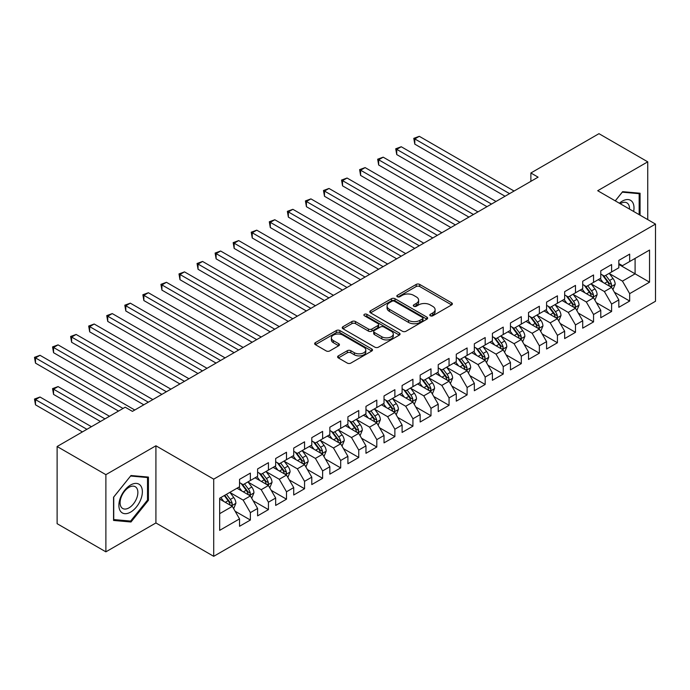 <?xml version="1.0" encoding="UTF-8"?>
<svg xmlns="http://www.w3.org/2000/svg" width="690" height="690" viewBox="0 0 690 690"><rect width="100%" height="100%" fill="white"/><g stroke="black" fill="none" stroke-linecap="round" stroke-linejoin="round"><path stroke-width="1.03" d="M430.319 315.779A1.751 1.009 0 0 0 432.803 315.779L451.639 304.902A2.51 1.449 0 0 0 452.373 303.885A2.51 1.449 0 0 0 451.639 302.858L419.727 284.435A2.51 1.449 0 0 0 416.182 284.435L397.345 295.311A1.751 1.009 0 0 0 396.828 296.027A1.751 1.009 0 0 0 397.345 296.743A1.751 1.009 0 0 0 399.829 296.743L402.261 295.337A8.021 4.632 0 0 1 413.612 295.337L416.268 296.873A8.021 4.632 0 0 1 418.623 300.141A8.021 4.632 0 0 1 416.268 303.419L413.836 304.825A1.751 1.009 0 0 0 413.319 305.541A1.751 1.009 0 0 0 413.836 306.257A1.751 1.009 0 0 0 416.312 306.257L418.752 304.851A8.021 4.632 0 0 1 430.103 304.851L432.759 306.386A8.021 4.632 0 0 1 435.105 309.663A8.021 4.632 0 0 1 432.759 312.941L430.319 314.347A1.751 1.009 0 0 0 429.81 315.063A1.751 1.009 0 0 0 430.319 315.779L430.319 314.347M338.35 355.876A2.51 1.449 0 0 0 337.617 356.903A2.51 1.449 0 0 0 338.35 357.929L347.303 363.095A2.51 1.449 0 0 0 350.848 363.095L371.772 351.012A2.51 1.449 0 0 0 372.505 349.994A2.51 1.449 0 0 0 371.772 348.968L339.86 330.545A2.51 1.449 0 0 0 336.315 330.545L315.39 342.62A2.51 1.449 0 0 0 314.657 343.646A2.51 1.449 0 0 0 315.39 344.672L326.206 350.917A2.51 1.449 0 0 0 329.751 350.917L338.704 345.742A2.51 1.449 0 0 0 339.437 344.724A2.51 1.449 0 0 0 338.704 343.698L333.348 340.601A6.71 3.873 0 0 1 331.381 337.867A6.71 3.873 0 0 1 335.521 334.288A6.71 3.873 0 0 1 342.827 335.124L363.837 347.251A6.71 3.873 0 0 1 365.804 349.994A6.71 3.873 0 0 1 361.663 353.573A6.71 3.873 0 0 1 354.349 352.728L350.848 350.71A2.51 1.449 0 0 0 347.303 350.71L338.35 355.876L338.35 357.929M105.881 474.668L105.881 551.836L155.914 522.951L155.914 445.783L105.881 474.668L57.115 446.516L125.209 407.204L132.428 411.369L538.096 177.166L530.877 172.992L530.877 181.332M155.914 445.783L213.71 479.153L655.5 224.086L655.5 301.254L213.71 556.321L213.71 479.153M647.738 219.601L647.738 161.831L597.704 190.716L655.5 224.086M647.738 161.831L598.963 133.679L530.877 172.992M402.443 331.26A2.51 1.449 0 0 0 405.987 331.26L426.912 319.185A2.51 1.449 0 0 0 427.645 318.159A2.51 1.449 0 0 0 426.912 317.133L394.999 298.71A2.51 1.449 0 0 0 391.454 298.71L370.53 310.793A2.51 1.449 0 0 0 369.797 311.811A2.51 1.449 0 0 0 370.53 312.837L402.443 331.26M365.113 316.158A1.751 1.009 0 0 1 366.899 316.408L366.899 314.321L399.338 333.054A2.51 1.449 0 0 1 400.071 334.072A2.51 1.449 0 0 1 399.338 335.099L378.422 347.173A2.51 1.449 0 0 1 374.877 347.173L342.964 328.751L342.964 326.706A2.51 1.449 0 0 0 342.231 327.733A2.51 1.449 0 0 0 342.964 328.751M342.964 326.706L351.917 321.54A2.51 1.449 0 0 1 355.462 321.54L368.4 329.009A2.51 1.449 0 0 0 371.945 329.009L377.887 325.577A2.51 1.449 0 0 0 378.62 324.559A2.51 1.449 0 0 0 377.887 323.532L364.415 315.753A1.751 1.009 0 0 1 363.897 315.037A1.751 1.009 0 0 1 364.984 314.105A1.751 1.009 0 0 1 366.899 314.321M618.835 264.443L635.093 273.827L635.093 258.396L649.54 250.056L629.668 261.527L629.668 254.118L618.835 260.38L618.835 267.78L611.607 271.955L611.607 264.546L600.774 270.808L600.774 278.208L593.547 282.382L593.547 274.974L582.714 281.235L582.714 288.636L575.486 292.81L575.486 285.401L564.653 291.663L564.653 299.063L557.425 303.238L557.425 295.829L546.584 302.091L546.584 309.491L539.364 313.665L539.364 306.257L528.523 312.518L528.523 319.919L521.304 324.093L521.304 316.684L510.462 322.946L510.462 330.346L503.243 334.521L503.243 327.112L492.401 333.373L492.401 340.774L485.173 344.948L485.173 337.548L474.341 343.801L474.341 351.201L467.113 355.376L467.113 347.976L456.28 354.229L456.28 361.629L449.052 365.804L449.052 358.403L438.219 364.656L438.219 372.057L430.991 376.231L430.991 368.831L420.158 375.084L420.158 382.484L412.93 386.659L412.93 379.259L402.098 385.512L402.098 392.912L394.87 397.086L394.87 389.686L384.028 395.939L384.028 403.339L376.809 407.514L376.809 400.114L365.967 406.367L365.967 413.776L358.748 417.942L358.748 410.541L347.907 416.795L347.907 424.203L340.688 428.369L340.688 420.969L329.846 427.222L329.846 434.631L322.618 438.797L322.618 431.397L311.785 437.65L311.785 445.059L304.557 449.225L304.557 441.824L293.724 448.077L293.724 455.486L286.497 459.652L286.497 452.252L275.664 458.505L275.664 465.914L268.436 470.08L268.436 462.68L257.603 468.933L257.603 476.341L250.375 480.507L250.375 473.107L239.534 479.36L239.534 486.769L219.67 498.24L219.67 530.36L239.534 518.889L232.314 506.374L219.67 499.068M649.54 250.056L649.54 282.176L629.668 293.647L622.449 281.132L609.348 273.568M614.411 292.232L629.668 301.047L629.668 293.647M629.668 301.047L618.835 307.3L618.835 299.9L611.607 304.074L604.388 291.56L591.287 283.995M596.35 302.66L611.607 311.475L611.607 304.074M611.607 311.475L600.774 317.728L600.774 310.328L593.547 314.502L586.327 301.987L573.226 294.423M578.289 313.088L593.547 321.902L593.547 314.502M593.547 321.902L582.714 328.155L582.714 320.755L575.486 324.93L568.258 312.415L555.165 304.851M560.228 323.515L575.486 332.33L575.486 324.93M575.486 332.33L564.653 338.583L564.653 331.183L557.425 335.357L550.197 322.842L537.105 315.278M542.159 333.943L557.425 342.757L557.425 335.357M557.425 342.757L546.584 349.019L546.584 341.61L539.364 345.785L532.137 333.27L519.044 325.706M524.098 344.379L539.364 353.185L539.364 345.785M539.364 353.185L528.523 359.447L528.523 352.038L521.304 356.213L514.076 343.698L500.983 336.134M506.037 354.807L521.304 363.613L521.304 356.213M521.304 363.613L510.462 369.875L510.462 362.466L503.243 366.64L496.015 354.125L482.922 346.561M487.977 365.234L503.243 374.04L503.243 366.64M503.243 374.04L492.401 380.302L492.401 372.893L485.173 377.068L477.954 364.553L464.862 356.989M469.916 375.662L485.173 384.468L485.173 377.068M485.173 384.468L474.341 390.73L474.341 383.321L467.113 387.495L459.894 374.981L446.792 367.416M451.855 386.089L467.113 394.896L467.113 387.495M467.113 394.896L456.28 401.157L456.28 393.748L449.052 397.923L441.833 385.408L428.731 377.844M433.794 396.517L449.052 405.323L449.052 397.923M449.052 405.323L438.219 411.585L438.219 404.176L430.991 408.351L423.764 395.836L410.671 388.272M415.734 406.945L430.991 415.751L430.991 408.351M430.991 415.751L420.158 422.013L420.158 414.604L412.93 418.778L405.703 406.263L392.61 398.699M397.664 417.372L412.93 426.179L412.93 418.778M412.93 426.179L402.098 432.44L402.098 425.031L394.87 429.206L387.642 416.691L374.549 409.136M379.603 427.8L394.87 436.606L394.87 429.206M394.87 436.606L384.028 442.868L384.028 435.459L376.809 439.634L369.581 427.119L356.488 419.563M361.543 438.228L376.809 447.034L376.809 439.634M376.809 447.034L365.967 453.296L365.967 445.887L358.748 450.061L351.521 437.546L338.428 429.991M343.482 448.655L358.748 457.461L358.748 450.061M358.748 457.461L347.907 463.723L347.907 456.314L340.688 460.489L333.46 447.974L320.367 440.418M325.421 459.083L340.688 467.889L340.688 460.489M340.688 467.889L329.846 474.151L329.846 466.742L322.618 470.916L315.399 458.402L302.298 450.846M307.361 469.511L322.618 478.317L322.618 470.916M322.618 478.317L311.785 484.578L311.785 477.17L304.557 481.344L297.338 468.829L284.237 461.274M289.3 479.938L304.557 488.744L304.557 481.344M304.557 488.744L293.724 495.006L293.724 487.597L286.497 491.772L279.278 479.257L266.176 471.701M271.239 490.366L286.497 499.18L286.497 491.772M286.497 499.18L275.664 505.434L275.664 498.033L268.436 502.199L261.208 489.684L248.115 482.129M253.178 500.793L268.436 509.608L268.436 502.199M268.436 509.608L257.603 515.861L257.603 508.461L250.375 512.627L243.147 500.112L230.055 492.557M235.109 511.221L250.375 520.036L250.375 512.627M250.375 520.036L239.534 526.289L239.534 518.889M239.534 482.595L243.147 484.682L250.375 480.507M219.67 513.67L232.314 506.374M257.603 472.167L261.208 474.254L268.436 470.08M243.147 500.112L250.375 495.946L237.006 488.227M257.603 508.461L250.375 495.946M275.664 461.739L279.278 463.827L286.497 459.652M261.208 489.684L268.436 485.519L255.067 477.799M275.664 498.033L268.436 485.519M293.724 451.312L297.338 453.399L304.557 449.225M279.278 479.257L286.497 475.091L273.128 467.372M293.724 487.597L286.497 475.091M311.785 440.884L315.399 442.971L322.618 438.797M297.338 468.829L304.557 464.663L291.197 456.944M311.785 477.17L304.557 464.663M329.846 430.457L333.46 432.544L340.688 428.369M315.399 458.402L322.618 454.236L309.258 446.516M329.846 466.742L322.618 454.236M347.907 420.029L351.521 422.116L358.748 417.942M333.46 447.974L340.688 443.808L327.319 436.089M347.907 456.314L340.688 443.808M365.967 409.601L369.581 411.689L376.809 407.514M351.521 437.546L358.748 433.38L345.38 425.661M365.967 445.887L358.748 433.38M384.028 399.174L387.642 401.261L394.87 397.086M369.581 427.119L376.809 422.953L363.44 415.233M384.028 435.459L376.809 422.953M402.098 388.746L405.703 390.833L412.93 386.659M387.642 416.691L394.87 412.517L381.501 404.806M402.098 425.031L394.87 412.517M420.158 378.318L423.764 380.406L430.991 376.231M405.703 406.263L412.93 402.089L399.562 394.378M420.158 414.604L412.93 402.089M438.219 367.891L441.833 369.978L449.052 365.804M423.764 395.836L430.991 391.661L417.623 383.951M438.219 404.176L430.991 391.661M456.28 357.463L459.894 359.55L467.113 355.376M441.833 385.408L449.052 381.234L435.692 373.523M456.28 393.748L449.052 381.234M474.341 347.036L477.954 349.123L485.173 344.948M459.894 374.981L467.113 370.806L453.753 363.095M474.341 383.321L467.113 370.806M492.401 336.608L496.015 338.695L503.243 334.521M477.954 364.553L485.173 360.378L471.813 352.668M492.401 372.893L485.173 360.378M510.462 326.18L514.076 328.259L521.304 324.093M496.015 354.125L503.243 349.951L489.874 342.24M510.462 362.466L503.243 349.951M528.523 315.753L532.137 317.831L539.364 313.665M514.076 343.698L521.304 339.523L507.935 331.812M528.523 352.038L521.304 339.523M546.584 305.325L550.197 307.404L557.425 303.238M532.137 333.27L539.364 329.096L525.996 321.385M546.584 341.61L539.364 329.096M564.653 294.897L568.258 296.976L575.486 292.81M550.197 322.842L557.425 318.668L544.056 310.957M564.653 331.183L557.425 318.668M582.714 284.47L586.327 286.548L593.547 282.382M568.258 312.415L575.486 308.24L562.117 300.521M582.714 320.755L575.486 308.24M600.774 274.042L604.388 276.121L611.607 271.955M586.327 301.987L593.547 297.813L580.178 290.093M600.774 310.328L593.547 297.813M618.835 263.615L622.449 265.693L629.668 261.527M604.388 291.56L611.607 287.385L598.247 279.666M618.835 299.9L611.607 287.385M57.115 446.516L57.115 523.684L105.881 551.836M155.914 522.951L213.71 556.321M622.449 281.132L635.093 273.827L649.54 282.176M640.061 215.177L640.061 193.226L622.63 191.673L615.247 200.85M148.419 500.319L148.419 477.075L130.988 475.522L113.557 497.205L113.557 520.441L130.988 522.002L148.419 500.319L147.513 499.793M431.026 316.029L432.759 315.028A8.021 4.632 0 0 0 435.105 311.751L435.105 309.663M418.623 300.141L418.623 302.229A8.021 4.632 0 0 1 416.268 305.506L414.535 306.507M451.605 304.92L419.727 286.522A2.51 1.449 0 0 0 416.182 286.522L398.044 296.985M426.877 319.203L394.999 300.797A2.51 1.449 0 0 0 391.454 300.797L370.565 312.855M422.478 318.875A1.751 1.009 0 0 0 422.987 318.159A1.751 1.009 0 0 0 422.478 317.443L394.464 301.271A1.751 1.009 0 0 0 391.98 301.271L389.41 302.755A8.021 4.632 0 0 0 387.064 306.032A8.021 4.632 0 0 0 389.41 309.31L408.558 320.358A8.021 4.632 0 0 0 419.908 320.358L422.478 318.875L422.478 320.962A1.751 1.009 0 0 0 422.987 320.246L422.987 318.159M387.064 306.032L387.064 308.12A8.021 4.632 0 0 0 389.41 311.388L389.41 309.31M422.478 320.962L419.908 322.446A8.021 4.632 0 0 1 408.558 322.446L389.41 311.388M342.999 328.776L351.917 323.619L351.917 321.54M378.62 324.559L378.62 326.646A2.51 1.449 0 0 1 377.887 327.664L371.945 331.096A2.51 1.449 0 0 1 368.4 331.096L355.462 323.619A2.51 1.449 0 0 0 351.917 323.619M366.899 316.408L399.303 335.116M381.829 336.763A6.71 3.873 0 0 0 389.143 337.6A6.71 3.873 0 0 0 393.283 334.02A6.71 3.873 0 0 0 391.316 331.286L383.916 327.017A2.51 1.449 0 0 0 380.371 327.017L374.429 330.441A2.51 1.449 0 0 0 373.695 331.467A2.51 1.449 0 0 0 374.429 332.485L381.829 336.763L381.829 338.85A6.71 3.873 0 0 0 389.143 339.687A6.71 3.873 0 0 0 393.283 336.108L393.283 334.02M373.695 331.467L373.695 333.555A2.51 1.449 0 0 0 374.429 334.572L374.429 332.485M381.829 338.85L374.429 334.572M365.804 349.994L365.804 352.081A6.71 3.873 0 0 1 361.663 355.652A6.71 3.873 0 0 1 354.349 354.815L350.848 352.797A2.51 1.449 0 0 0 347.303 352.797L338.385 357.946M331.381 337.867L331.381 339.946A6.71 3.873 0 0 0 333.348 342.689L333.348 340.601M338.669 345.768L333.348 342.689M371.738 351.038L339.86 332.632A2.51 1.449 0 0 0 336.315 332.632L315.425 344.69M129.142 520.933L130.988 522.002M612.944 289.705L615.187 284.237A6.771 3.907 -120 0 0 613.022 278.475L609.192 273.352M603.077 282.46L600.153 278.562M598.791 279.985L598.463 279.545M414.794 185.851L468.924 217.1L378.663 164.996L378.663 159.778L383.183 157.173L477.954 211.89M610.331 286.652L611.383 285.703L611.53 284.522A6.771 3.907 -120 0 0 609.598 280.451L605.76 275.336M603.569 275.655L608.304 281.977A3.45 1.992 60 0 1 608.934 283.021L611.53 284.522M602.379 274.965L607.424 281.701A6.771 3.907 60 0 1 609.365 285.781L609.503 286.169M509.556 193.64L414.794 138.923L419.304 136.318L514.076 191.035M505.046 196.245L414.794 144.141L414.794 138.923L413.793 138.354L419.304 136.318M414.794 144.141L413.793 138.354M594.884 300.133L597.126 294.664A6.771 3.907 -120 0 0 594.961 288.903L591.123 283.78M585.016 292.888L582.093 288.989M580.73 290.412L580.402 289.973M396.733 196.279L450.863 227.528L360.603 175.424L360.603 170.206L365.122 167.601L459.894 222.318M592.27 297.079L593.322 296.131L593.469 294.949A6.771 3.907 -120 0 0 591.528 290.878L587.699 285.764M585.508 286.083L590.243 292.405A3.45 1.992 60 0 1 590.873 293.448L593.469 294.949M584.318 285.393L589.364 292.137A6.771 3.907 60 0 1 591.304 296.208L591.442 296.596M576.823 310.56L579.065 305.092A6.771 3.907 -120 0 0 576.9 299.331L573.062 294.207M566.947 303.315L564.032 299.417M562.669 300.84L562.341 300.4M378.663 206.707L432.794 237.955L342.542 185.851L342.542 180.633L347.061 178.029L441.833 232.746M574.209 307.507L575.262 306.558L575.408 305.377A6.771 3.907 -120 0 0 573.468 301.306L569.63 296.191M567.439 296.51L572.183 302.832A3.45 1.992 60 0 1 572.812 303.885L575.408 305.377M566.249 295.82L571.303 302.565A6.771 3.907 60 0 1 573.243 306.636L573.373 307.024M491.496 204.067L396.733 149.351L401.244 146.746L496.015 201.463M486.985 206.672L396.733 154.569L396.733 149.351L395.732 148.781L401.244 146.746M396.733 154.569L395.732 148.781M473.435 214.495L377.672 159.209L383.183 157.173M378.663 164.996L377.672 159.209M633.644 211.468A16.603 9.582 120 0 0 632.437 202.058A16.603 9.582 120 0 0 619.379 203.231M629.504 209.079A12.567 7.254 120 0 0 628.314 204.18A12.567 7.254 120 0 0 626.908 202.869A12.567 7.254 120 0 0 620.232 203.722M622.233 192.165L639.156 193.692L639.156 214.65M638.034 193.045L639.156 193.692M615.282 200.868L622.268 192.191M120.457 511.195A16.603 9.582 120 0 0 136.491 506.9A16.603 9.582 120 0 0 140.795 485.898A16.603 9.582 120 0 0 124.752 490.202A16.603 9.582 120 0 0 120.457 511.195M121.285 507.176A12.567 7.254 120 0 0 122.691 508.487A12.567 7.254 120 0 0 134.386 502.622A12.567 7.254 120 0 0 136.68 488.02A12.567 7.254 120 0 0 135.266 486.717A12.567 7.254 120 0 0 123.57 492.582A12.567 7.254 120 0 0 121.285 507.176M130.626 476.031L147.513 477.54L147.513 500.06L130.626 521.071L113.738 519.561L113.738 497.041L130.591 476.014M146.392 476.894L147.513 477.54M558.762 320.988L560.996 315.52A6.771 3.907 -120 0 0 558.84 309.758L555.002 304.635M548.886 313.743L545.971 309.845M544.608 311.268L544.272 310.828M360.603 217.134L414.733 248.383L324.481 196.279L324.481 191.061L329.001 188.456L423.764 243.173M556.149 317.935L557.201 316.986L557.348 315.813A6.771 3.907 -120 0 0 555.407 311.733L551.569 306.619M549.378 306.938L554.122 313.26A3.45 1.992 60 0 1 554.743 314.312L557.348 315.813M548.188 306.248L553.242 312.993A6.771 3.907 60 0 1 555.183 317.064L555.312 317.452M540.701 331.416L542.935 325.947A6.771 3.907 -120 0 0 540.779 320.186L536.941 315.063M530.826 324.171L527.91 320.272M526.548 321.695L526.211 321.255M342.542 227.562L396.672 258.81L306.42 206.707L306.42 201.489L310.931 198.884L405.703 253.601M538.088 328.362L539.14 327.414L539.287 326.241A6.771 3.907 -120 0 0 537.346 322.17L533.508 317.046M531.317 317.365L536.061 323.688A3.45 1.992 60 0 1 536.682 324.74L539.287 326.241M530.127 316.676L535.181 323.42A6.771 3.907 60 0 1 537.113 327.491L537.251 327.879M455.374 224.923L359.611 169.637L365.122 167.601M360.603 175.424L359.611 169.637M437.313 235.35L341.55 180.064L347.061 178.029M342.542 185.851L341.55 180.064M522.641 341.843L524.874 336.375A6.771 3.907 -120 0 0 522.718 330.613L518.88 325.49M512.765 334.598L509.85 330.7M508.487 332.123L508.151 331.683M324.481 237.99L378.612 269.238L288.36 217.134L288.36 211.916L292.87 209.312L387.642 264.029M520.027 338.79L521.071 337.841L521.226 336.668A6.771 3.907 -120 0 0 519.285 332.597L515.447 327.474M513.257 327.793L518 334.115A3.45 1.992 60 0 1 518.621 335.168L521.226 336.668M512.066 327.103L517.12 333.848A6.771 3.907 60 0 1 519.053 337.919L519.191 338.307M419.253 245.778L323.489 190.492L329.001 188.456M324.481 196.279L323.489 190.492M504.58 352.271L506.814 346.803A6.771 3.907 -120 0 0 504.657 341.041L500.819 335.918M494.704 345.026L491.789 341.136M490.426 342.551L490.09 342.111M306.42 248.417L360.551 279.666L270.299 227.562L270.299 222.344L274.81 219.739L369.581 274.456M501.966 349.218L503.01 348.278L503.157 347.096A6.771 3.907 -120 0 0 501.225 343.025L497.386 337.902M495.196 338.221L499.931 344.543A3.45 1.992 60 0 1 500.561 345.595L503.157 347.096M494.006 337.531L499.06 344.276A6.771 3.907 60 0 1 500.992 348.346L501.13 348.735M401.192 256.206L305.429 200.919L310.931 198.884M306.42 206.707L305.429 200.919M486.51 362.699L488.753 357.23A6.771 3.907 -120 0 0 486.597 351.469L482.759 346.346M476.643 355.454L473.728 351.564M472.365 352.978L472.029 352.538M288.36 258.845L342.49 290.093L252.238 237.99L252.238 232.772L256.749 230.167L351.521 284.884M483.906 359.645L484.949 358.705L485.096 357.524A6.771 3.907 -120 0 0 483.164 353.453L479.326 348.329M477.135 348.648L481.87 354.971A3.45 1.992 60 0 1 482.5 356.023L485.096 357.524M475.945 347.958L480.99 354.703A6.771 3.907 60 0 1 482.931 358.774L483.069 359.162M468.45 373.126L470.692 367.658A6.771 3.907 -120 0 0 468.527 361.896L464.698 356.773M458.583 365.881L455.667 361.991M454.296 363.406L453.968 362.966M270.299 269.272L324.429 300.521L234.169 248.417L234.169 243.199L238.688 240.594L333.46 295.311M465.836 370.073L466.889 369.133L467.035 367.951A6.771 3.907 -120 0 0 465.103 363.88L461.265 358.757M459.074 359.076L463.809 365.398A3.45 1.992 60 0 1 464.439 366.45L467.035 367.951M457.884 358.386L462.93 365.131A6.771 3.907 60 0 1 464.87 369.202L465.008 369.59M450.389 383.554L452.631 378.086A6.771 3.907 -120 0 0 450.466 372.324L446.628 367.201M440.522 376.309L437.598 372.419M436.235 373.833L435.908 373.394M252.238 279.7L306.369 310.957M447.776 380.501L448.828 379.56L448.974 378.379A6.771 3.907 -120 0 0 447.034 374.308L443.204 369.185M441.014 369.504L445.749 375.826A3.45 1.992 60 0 1 446.378 376.878L448.974 378.379M439.823 368.814L444.869 375.558A6.771 3.907 60 0 1 446.81 379.629L446.948 380.018M432.328 393.981L434.571 388.513A6.771 3.907 -120 0 0 432.406 382.752L428.568 377.628M422.453 386.736L419.537 382.846M418.175 384.27L417.847 383.821M234.169 290.128L288.299 321.385L198.047 269.272L198.047 264.054L202.567 261.45L297.338 316.167M429.715 390.928L430.767 389.988L430.914 388.806A6.771 3.907 -120 0 0 428.973 384.735L425.135 379.612M422.953 379.931L427.688 386.253A3.45 1.992 60 0 1 428.318 387.306L430.914 388.806M421.754 379.241L426.808 385.986A6.771 3.907 60 0 1 428.749 390.057L428.887 390.445M414.267 404.409L416.51 398.941A6.771 3.907 -120 0 0 414.345 393.179L410.507 388.056M404.392 397.164L401.477 393.274M400.114 394.697L399.786 394.249M216.108 300.555L270.238 331.812L179.987 279.7L179.987 274.491L184.506 271.877L279.269 326.594M411.654 401.356L412.706 400.416L412.853 399.234A6.771 3.907 -120 0 0 410.912 395.163L407.074 390.04M404.883 390.359L409.627 396.681A3.45 1.992 60 0 1 410.257 397.733L412.853 399.234M403.693 389.669L408.747 396.414A6.771 3.907 60 0 1 410.688 400.485L410.817 400.873M396.207 414.837L398.44 409.368A6.771 3.907 -120 0 0 396.284 403.607L392.446 398.484M386.331 407.592L383.416 403.702M382.053 405.125L381.717 404.676M198.047 310.983L252.178 342.24L161.926 290.128L161.926 284.918L166.445 282.305L261.208 337.022M393.593 411.783L394.646 410.843L394.792 409.662A6.771 3.907 -120 0 0 392.852 405.591L389.013 400.467M386.823 400.787L391.566 407.109A3.45 1.992 60 0 1 392.187 408.161L394.792 409.662M385.632 400.096L390.687 406.841A6.771 3.907 60 0 1 392.619 410.912L392.757 411.3M378.146 425.264L380.38 419.796A6.771 3.907 -120 0 0 378.224 414.035L374.385 408.911M368.27 418.019L365.355 414.129M363.992 415.553L363.656 415.104M179.987 321.411L234.117 352.668L143.865 300.555L143.865 295.346L148.376 292.733L243.147 347.45M375.533 422.211L376.576 421.271L376.731 420.089A6.771 3.907 -120 0 0 374.791 416.018L370.953 410.895M368.762 411.214L373.506 417.536A3.45 1.992 60 0 1 374.127 418.589L376.731 420.089M367.572 410.524L372.626 417.269A6.771 3.907 60 0 1 374.558 421.34L374.696 421.728M360.085 435.692L362.319 430.224A6.771 3.907 -120 0 0 360.163 424.462L356.325 419.339M350.21 428.447L347.294 424.557M345.932 425.98L345.595 425.532M161.926 331.838L216.056 363.095L125.804 310.983L125.804 305.774L130.315 303.16L225.087 357.877M357.472 432.639L358.515 431.699L358.662 430.517A6.771 3.907 -120 0 0 356.73 426.446L352.892 421.323M350.701 421.642L355.445 427.964A3.45 1.992 60 0 1 356.066 429.016L358.662 430.517M349.511 420.952L354.565 427.697A6.771 3.907 60 0 1 356.497 431.768L356.635 432.156M342.016 446.12L344.258 440.651A6.771 3.907 -120 0 0 342.102 434.89L338.264 429.767M332.149 438.875L329.234 434.985M327.871 436.408L327.534 435.959M143.865 342.266L197.996 373.523L107.744 321.411L107.744 316.201L112.254 313.588L207.026 368.305M339.411 443.066L340.455 442.126L340.601 440.945A6.771 3.907 -120 0 0 338.669 436.873L334.831 431.75M332.64 432.069L337.376 438.392A3.45 1.992 60 0 1 338.005 439.444L340.601 440.945M331.45 431.379L336.496 438.124A6.771 3.907 60 0 1 338.436 442.195L338.574 442.583M383.131 266.633L287.368 211.347L292.87 209.312M288.36 217.134L287.368 211.347M365.07 277.061L269.307 221.775L274.81 219.739M270.299 227.562L269.307 221.775M347.001 287.488L251.238 232.202L256.749 230.167M252.238 237.99L251.238 232.202M328.94 297.916L233.177 242.63L238.688 240.594M234.169 248.417L233.177 242.63M310.88 308.344L216.108 253.627L220.628 251.022L315.399 305.739M306.369 310.949L216.108 258.845L216.108 253.627L215.116 253.058L220.628 251.022M216.108 258.845L215.116 253.058M292.819 318.771L197.055 263.485L202.567 261.45M198.047 269.272L197.055 263.485M274.758 329.199L178.995 273.913L184.506 271.877M179.987 279.7L178.995 273.913M256.697 339.627L160.934 284.34L166.445 282.305M161.926 290.128L160.934 284.34M238.637 350.054L142.873 294.768L148.376 292.733M143.865 300.555L142.873 294.768M323.955 456.547L326.197 451.079A6.771 3.907 -120 0 0 324.033 445.317L320.203 440.194M314.088 449.302L311.173 445.412M309.801 446.835L309.474 446.387M125.804 352.694L179.935 383.951L89.683 331.838L89.683 326.629L94.194 324.015L188.965 378.732M321.342 453.494L322.394 452.554L322.541 451.372A6.771 3.907 -120 0 0 320.609 447.301L316.77 442.178M314.58 442.497L319.315 448.819A3.45 1.992 60 0 1 319.944 449.871L322.541 451.372M313.389 441.807L318.435 448.552A6.771 3.907 60 0 1 320.376 452.623L320.514 453.011M220.576 360.482L124.812 305.196L130.315 303.16M125.804 310.983L124.812 305.196M305.894 466.975L308.137 461.507A6.771 3.907 -120 0 0 305.972 455.745L302.142 450.622M296.027 459.73L293.103 455.84M291.741 457.263L291.413 456.815M107.744 363.121L161.874 394.378L71.613 342.266L71.613 337.056L76.133 334.443L170.904 389.16M303.281 463.922L304.333 462.981L304.48 461.8A6.771 3.907 -120 0 0 302.539 457.729L298.71 452.606M296.519 452.925L301.254 459.247A3.45 1.992 60 0 1 301.884 460.299L304.48 461.8M295.329 452.235L300.374 458.979A6.771 3.907 60 0 1 302.315 463.05L302.453 463.439M202.506 370.91L106.743 315.623L112.254 313.588M107.744 321.411L106.743 315.623M287.834 477.402L290.076 471.934A6.771 3.907 -120 0 0 287.911 466.173L284.073 461.049M277.958 470.157L275.043 466.268M273.68 467.691L273.352 467.242M89.683 373.549L143.813 404.806L53.553 352.694L53.553 347.484L58.072 344.871L152.844 399.588M285.22 474.349L286.272 473.409L286.419 472.227A6.771 3.907 -120 0 0 284.478 468.156L280.649 463.033M278.458 463.352L283.193 469.683A3.45 1.992 60 0 1 283.823 470.727L286.419 472.227M277.268 462.662L282.314 469.407A6.771 3.907 60 0 1 284.254 473.478L284.392 473.866M184.446 381.337L88.682 326.051L94.194 324.015M89.683 331.838L88.682 326.051M269.773 487.83L272.015 482.362A6.771 3.907 -120 0 0 269.85 476.6L266.012 471.477M259.897 480.585L256.982 476.695M255.619 478.118L255.291 477.67M71.613 383.976L118.525 411.059L35.492 363.121L35.492 357.912L40.011 355.298L134.783 410.015M267.159 484.777L268.212 483.837L268.358 482.655A6.771 3.907 -120 0 0 266.418 478.584L262.579 473.461M260.389 473.78L265.132 480.111A3.45 1.992 60 0 1 265.762 481.154L268.358 482.655M259.199 473.09L264.253 479.835A6.771 3.907 60 0 1 266.193 483.906L266.323 484.294M166.385 391.765L70.621 336.478L76.133 334.443M71.613 342.266L70.621 336.478M251.712 498.258L253.946 492.798A6.771 3.907 -120 0 0 251.79 487.028L247.952 481.905M241.836 491.013L238.921 487.123M237.558 488.546L237.222 488.097M109.494 416.277L58.072 386.59L53.553 389.195L53.553 394.404L100.464 421.487M249.099 495.204L250.151 494.264L250.298 493.083A6.771 3.907 -120 0 0 248.357 489.012L244.519 483.888M242.328 484.207L247.072 490.538A3.45 1.992 60 0 1 247.693 491.582L250.298 493.083M241.138 483.518L246.192 490.262A6.771 3.907 60 0 1 248.124 494.333L248.262 494.73M53.553 394.404L52.561 388.617L104.975 418.882M52.561 388.617L58.072 386.59M148.324 402.192L52.561 346.906L58.072 344.871M53.553 352.694L52.561 346.906M233.651 508.685L235.885 503.226A6.771 3.907 -120 0 0 233.729 497.456L229.891 492.332M223.776 501.44L220.86 497.55M91.434 426.705L40.011 397.017L35.492 399.622L35.492 404.832L82.403 431.914M231.038 505.632L232.082 504.692L232.237 503.51A6.771 3.907 -120 0 0 230.296 499.439L226.458 494.316M224.768 495.299L229.011 500.966A3.45 1.992 60 0 1 229.632 502.01L232.237 503.51M224.293 495.567L228.131 500.69A6.771 3.907 60 0 1 230.063 504.761L230.201 505.158M35.492 404.832L34.5 399.044L86.914 429.309M34.5 399.044L40.011 397.017M123.036 408.454L34.5 357.334L40.011 355.298M35.492 363.121L34.5 357.334M432.759 315.028L432.759 312.941M413.836 306.257L413.836 304.825M416.268 305.506L416.268 303.419M397.345 296.743L397.345 295.311M416.182 286.522L416.182 284.435M419.727 286.522L419.727 284.435M451.639 304.902L451.639 302.858M370.53 312.837L370.53 310.793M391.454 300.797L391.454 298.71M394.999 300.797L394.999 298.71M426.912 319.185L426.912 317.133M408.558 322.446L408.558 320.358M419.908 322.446L419.908 320.358M355.462 323.619L355.462 321.54M368.4 331.096L368.4 329.009M371.945 331.096L371.945 329.009M377.887 327.664L377.887 325.577M399.338 335.099L399.338 333.054M347.303 352.797L347.303 350.71M350.848 352.797L350.848 350.71M354.349 354.815L354.349 352.728M338.704 345.742L338.704 343.698M315.39 344.672L315.39 342.62M336.315 332.632L336.315 330.545M339.86 332.632L339.86 330.545M371.772 351.012L371.772 348.968M610.762 286.893L615.144 284.366M609.598 280.451L613.022 278.475M604.595 283.34L607.424 281.701M592.701 297.321L597.083 294.794M591.528 290.878L594.961 288.903M586.534 293.768L589.364 292.137M574.641 307.749L579.014 305.221M573.468 301.306L576.9 299.331M568.474 304.195L571.303 302.565M556.58 318.176L560.953 315.649M555.407 311.733L558.84 309.758M550.413 314.623L553.242 312.993M538.511 328.604L542.892 326.077M537.346 322.17L540.779 320.186M532.352 325.05L535.181 323.42M520.45 339.031L524.831 336.504M519.285 332.597L522.718 330.613M514.292 335.478L517.12 333.848M502.389 349.459L506.77 346.932M501.225 343.025L504.657 341.041M496.231 345.906L499.06 344.276M484.328 359.895L488.71 357.36M483.164 353.453L486.597 351.469M478.17 356.333L480.99 354.703M466.268 370.323L470.649 367.787M465.103 363.88L468.527 361.896M460.101 366.761L462.93 365.131M448.207 380.751L452.588 378.215M447.034 374.308L450.466 372.324M442.04 377.189L444.869 375.558M430.146 391.178L434.528 388.643M428.973 384.735L432.406 382.752M423.979 387.616L426.808 385.986M412.085 401.606L416.458 399.07M410.912 395.163L414.345 393.179M405.918 398.044L408.747 396.414M394.016 412.034L398.397 409.498M392.852 405.591L396.284 403.607M387.858 408.471L390.687 406.841M375.955 422.461L380.337 419.925M374.791 416.018L378.224 414.035M369.797 418.899L372.626 417.269M357.894 432.889L362.276 430.362M356.73 426.446L360.163 424.462M351.736 429.327L354.565 427.697M339.834 443.316L344.215 440.789M338.669 436.873L342.102 434.89M333.675 439.754L336.496 438.124M321.773 453.744L326.154 451.217M320.609 447.301L324.033 445.317M315.606 450.182L318.435 448.552M303.712 464.172L308.094 461.645M302.539 457.729L305.972 455.745M297.545 460.609L300.374 458.979M285.651 474.599L290.033 472.072M284.478 468.156L287.911 466.173M279.485 471.037L282.314 469.407M267.591 485.027L271.964 482.5M266.418 478.584L269.85 476.6M261.424 481.465L264.253 479.835M249.521 495.455L253.903 492.927M248.357 489.012L251.79 487.028M243.363 491.892L246.192 490.262M231.461 505.882L235.842 503.355M230.296 499.439L233.729 497.456M225.302 502.32L228.131 500.69"/></g></svg>
